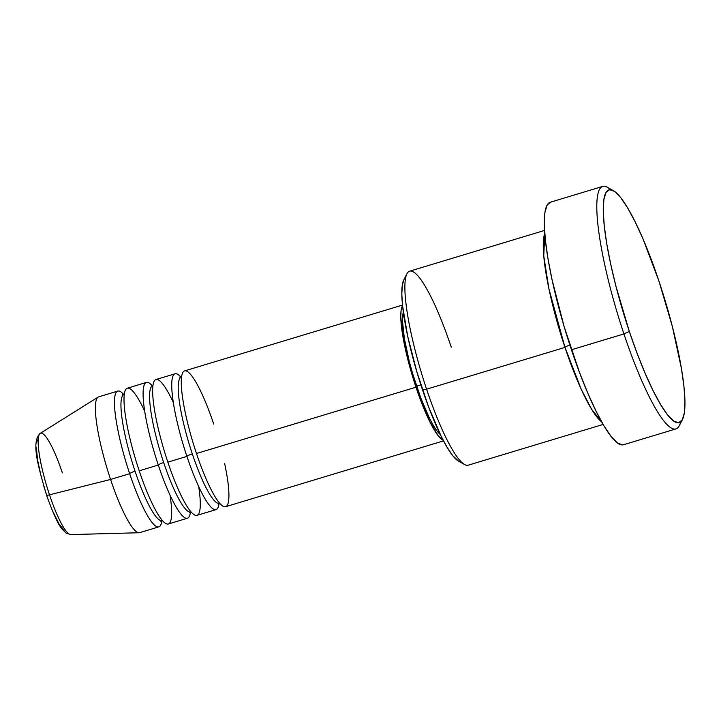 <?xml version="1.0" encoding="UTF-8"?>
<svg xmlns="http://www.w3.org/2000/svg" width="721" height="721" viewBox="0 0 721 721"><rect width="100%" height="100%" fill="white"/><g stroke="black" fill="none" stroke-linecap="round" stroke-linejoin="round"><path stroke-width="1.08" d="M71.208 534.531A52.93 9.463 -106.8 0 1 49.497 494.822A5.065 0.811 161.5 0 1 46.523 495.048A5.065 0.811 161.5 0 1 46.559 494.876L43.729 485.918M213.722 424.092A70.928 12.681 73.2 0 0 182.882 372.415A70.928 12.681 73.2 0 0 196.472 453.509A70.928 12.681 73.2 0 0 225.601 506.701L443.514 440.892M219.103 503.384A70.928 12.681 -106.8 0 1 216.057 509.585A70.928 12.681 -106.8 0 1 186.928 456.393A5.065 0.811 161.5 0 1 192.318 453.897A65.863 11.779 -106.8 0 1 180.899 377.353A65.863 11.779 73.2 0 0 192.318 453.897A5.065 0.811 -18.5 0 0 186.928 456.393A70.928 12.681 -106.8 0 1 171.968 391.079A70.928 12.681 -106.8 0 1 181.007 377.263M173.337 402.597A70.928 12.681 73.2 0 0 152.807 386.798A70.928 12.681 73.2 0 0 167.84 462.152A70.928 12.681 73.2 0 0 196.968 515.344L216.057 509.585M190.47 512.036A70.928 12.681 -106.8 0 1 187.433 518.228A70.928 12.681 -106.8 0 1 158.296 465.036A5.065 0.811 161.5 0 1 163.685 462.549A65.863 11.779 -106.8 0 1 152.275 385.996A65.863 11.779 73.2 0 0 163.685 462.549A5.065 0.811 -18.5 0 0 158.296 465.036A70.928 12.681 -106.8 0 1 143.335 399.731A70.928 12.681 -106.8 0 1 152.374 385.906M144.705 411.24A70.928 12.681 73.2 0 0 124.174 395.441A70.928 12.681 73.2 0 0 139.207 470.804A70.928 12.681 73.2 0 0 168.344 523.996L187.433 518.228M161.837 520.679A70.928 12.681 -106.8 0 1 158.8 526.88A70.928 12.681 -106.8 0 1 129.663 473.688A5.065 0.811 161.5 0 1 135.052 471.192A65.863 11.779 -106.8 0 1 123.642 394.639A65.863 11.779 73.2 0 0 135.052 471.192A5.065 0.811 -18.5 0 0 129.663 473.688A70.928 12.681 -106.8 0 1 114.702 408.374A70.928 12.681 -106.8 0 1 123.751 394.549M544.544 230.441L409.627 271.186A101.328 18.115 73.2 0 0 426.589 389.196L564.976 347.405L581.261 389.349L591.626 409.312L601.674 421.893A101.328 18.115 -106.8 0 1 564.976 347.405A5.065 0.811 161.5 0 1 569.878 345.062A5.065 0.811 -18.5 0 0 564.976 347.405L426.589 389.196L422.434 389.583A96.263 17.214 73.2 0 0 458.52 461.152L464.576 464.522A101.328 18.115 -106.8 0 1 426.589 389.196A101.328 18.115 73.2 0 0 468.208 465.189L603.135 424.444M602.72 186.406L550.231 202.259A126.662 22.648 73.2 0 0 571.438 349.775L623.926 333.922A126.662 22.648 73.2 0 0 679.281 425.696L682.454 419.541A121.597 21.738 -106.8 0 1 629.316 331.435L623.926 333.922L571.438 349.775A126.662 22.648 73.2 0 0 623.467 444.758L675.956 428.905A126.662 22.648 -106.8 0 1 623.926 333.922A126.662 22.648 -106.8 0 1 602.72 186.406A126.662 22.648 -106.8 0 1 610.516 189.668M613.319 190.614L607.271 187.235A126.662 22.648 73.2 0 0 623.926 333.922L629.316 331.435A121.597 21.738 -106.8 0 1 613.319 190.614A121.597 21.738 -106.8 0 1 658.904 281.01L643.204 239.372L635.246 222.023L627.64 207.918L620.664 197.581L614.589 191.425L609.642 189.677L606.028 192.408L603.874 199.51L603.27 210.721L604.225 225.592L606.721 243.572L610.651 263.949L615.869 285.958L629.316 331.435L637.031 353.146L645.016 373.063L652.965 390.412L660.571 404.526L667.556 414.854L673.63 421.01L678.569 422.758L682.192 420.028L684.346 412.926L684.95 401.714L683.986 386.844L681.498 368.864L672.351 326.478L658.904 281.01A121.597 21.738 -106.8 0 1 682.454 419.541M564.976 347.405L548.942 288.923L543.76 255.982L544.743 233.37A101.328 18.115 -106.8 0 0 564.976 347.405M219.103 503.357A70.928 12.681 -106.8 0 1 186.928 456.393L167.84 462.152L186.928 456.393A70.928 12.681 -106.8 0 1 175.05 373.784A70.928 12.681 -106.8 0 1 181.034 377.29M415.972 387.213L196.472 453.509L415.972 387.213L420.469 399.885L429.77 421.623L438.278 435.881L443.172 440.243A70.928 12.681 -106.8 0 1 415.972 387.213A70.928 12.681 -106.8 0 1 402.579 305.821L401.128 310.264L400.777 316.798L402.796 335.968L408.131 360.689L415.972 387.213M440.594 434.691L437.305 431.356L433.519 425.76L429.401 418.117L420.767 397.929L412.718 373.875L409.303 361.536L404.355 338.573L402.48 320.782L403.363 312.265A65.863 11.779 73.2 0 0 416.594 386.168L420.884 384.87L416.594 386.168A65.863 11.779 73.2 0 0 440.261 434.439M680.651 421.884A126.662 22.648 -106.8 0 1 675.956 428.905M70.775 534.594L139.099 532.738A70.928 12.681 -106.8 0 1 110.574 479.447L49.497 494.822A52.93 9.463 73.2 0 0 70.775 534.594L66.251 533.198L62.258 529.277C58.419 525.095 53.174 513.685 46.523 495.048A5.065 0.811 -18.5 0 0 49.497 494.822L110.574 479.447A70.928 12.681 73.2 0 0 139.712 532.639L158.8 526.88M161.837 520.643A70.928 12.681 -106.8 0 1 129.663 473.688L110.574 479.447L129.663 473.688A70.928 12.681 -106.8 0 1 117.784 391.079A70.928 12.681 -106.8 0 1 123.769 394.576M190.47 512A70.928 12.681 -106.8 0 1 158.296 465.036L139.207 470.804L158.296 465.036A70.928 12.681 -106.8 0 1 146.417 382.427A70.928 12.681 -106.8 0 1 152.401 385.933M146.417 382.427L127.329 388.195A70.928 12.681 73.2 0 0 139.207 470.804A70.928 12.681 73.2 0 0 164.595 522.707A70.928 12.681 73.2 0 0 170.138 495.742M117.784 391.079L98.696 396.838A70.928 12.681 73.2 0 0 110.574 479.447A70.928 12.681 -106.8 0 1 98.128 397.1L40.214 433.375A52.93 9.463 73.2 0 0 49.497 494.822A52.93 9.463 -106.8 0 1 40.006 433.519A52.93 9.463 -106.8 0 1 62.376 472.877M52.759 511.324L58.906 523.752L64.061 530.268M37.357 439.954L36.501 442.766M36.266 447.191L37.627 460.169L41.241 476.914M622.746 444.911L617.6 443.091L611.264 436.674L604 425.913L596.069 411.213L587.786 393.143L579.477 372.397L563.993 326.144L551.998 279.487L547.906 258.253L545.301 239.525L544.301 224.033L544.932 212.362L547.176 204.962L550.943 202.114M458.592 461.188L452.707 455.636L447.182 447.453L441.162 436.277L428.544 406.779L416.783 371.621L407.662 336.166L402.57 305.803L401.813 294.024L402.291 285.155L404.003 279.523M402.498 305.091L184.594 370.9A70.928 12.681 73.2 0 0 196.472 453.509A70.928 12.681 73.2 0 0 223.852 506.602A70.928 12.681 73.2 0 0 224.619 463.477M175.05 373.784L155.961 379.543A70.928 12.681 73.2 0 0 167.84 462.152A70.928 12.681 73.2 0 0 193.228 514.064A70.928 12.681 73.2 0 0 198.771 487.09M406.959 273.755L403.787 279.919A96.263 17.214 73.2 0 0 422.434 389.583L426.589 389.196A101.328 18.115 -106.8 0 1 406.959 273.755A101.328 18.115 -106.8 0 1 451.247 347.18M162.36 520.49A65.863 11.779 -106.8 0 1 135.052 471.192A65.863 11.779 73.2 0 0 155.637 516.218M190.993 511.847A65.863 11.779 -106.8 0 1 163.685 462.549A65.863 11.779 73.2 0 0 184.27 507.575M218.166 504.078L219.644 503.222A65.863 11.779 -106.8 0 1 192.318 453.897A65.863 11.779 73.2 0 0 212.902 498.932M181.557 377.092L179.853 377.209M152.924 385.744L151.221 385.852M124.291 394.387L122.588 394.495M162.378 520.517L160.9 521.364M191.011 511.874L189.533 512.721M46.523 495.048C38.646 467.785 30.67 442.261 40.214 433.375"/></g></svg>
